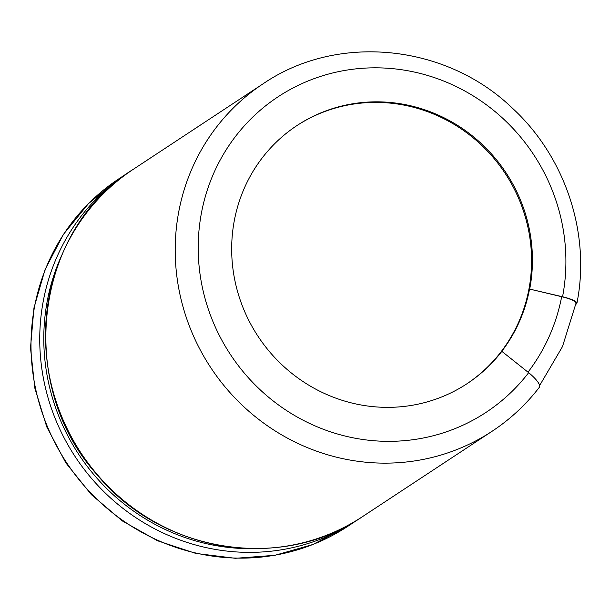 <?xml version="1.0" encoding="UTF-8"?>
<svg xmlns="http://www.w3.org/2000/svg" width="610" height="610" viewBox="0 0 610 610"><rect width="100%" height="100%" fill="white"/><g stroke="black" fill="none" stroke-linecap="round" stroke-linejoin="round"><path stroke-width="0.91" d="M263.177 83.738L133.476 169.183A208.071 199.943 56.6 0 0 80.97 452.933A208.071 199.943 56.6 0 0 362.409 516.7L492.102 431.262A208.071 199.943 -123.4 0 1 210.671 367.494A208.071 199.943 -123.4 0 1 263.177 83.738C337.307 33.032 445.818 43.889 512.392 108.176C565.386 156.846 590.876 233.752 576.908 303.277A19.108 3.767 -169.1 0 1 576.397 303.933L575.794 304.329M576.908 303.277A19.108 3.767 -169.1 0 0 562.557 296.765L529.701 289.087L561.665 296.712A19.108 3.767 10.9 0 1 576.008 303.216L562.473 346.61L539.629 385.55M296.59 125.805A154.566 148.527 -123.4 0 1 327.921 110.418A154.566 148.527 -123.4 0 1 514.344 189.184A154.566 148.527 -123.4 0 1 466.65 383.957M492.102 431.262C510.303 419.245 526.064 404.567 539.4 387.22A19.108 5.017 -142.5 0 0 528.649 372.679L501.794 351.299A154.566 148.527 56.6 0 0 529.526 289.201M501.969 351.185A154.566 148.527 -123.4 0 1 467.085 383.675A154.566 148.527 -123.4 0 1 258.022 336.301A154.566 148.527 -123.4 0 1 297.024 125.515A154.566 148.527 -123.4 0 1 328.798 109.846A154.566 148.527 -123.4 0 1 478.934 141.428A154.566 148.527 -123.4 0 1 529.701 289.087M61.442 255.903A205.105 197.091 56.6 0 0 254.279 548.657M127.719 172.973A208.071 199.943 56.6 0 0 75.213 456.722A208.071 199.943 56.6 0 0 356.652 520.49A208.071 199.943 56.6 0 0 359.503 518.576L347.913 526.255A208.071 199.943 -123.4 0 1 66.475 462.487A208.071 199.943 -123.4 0 1 118.98 178.73L130.616 171.097M528.649 372.679A188.97 181.589 -123.4 0 1 225.464 346.571A188.97 181.589 -123.4 0 1 349.103 69.746A188.97 181.589 -123.4 0 1 562.557 296.765M528.008 372.169A188.215 180.857 56.6 0 0 561.665 296.712M133.476 169.183C33.809 230.351 15.578 385.459 97.371 475.053C161.742 553.064 282.201 572.066 362.409 516.7M347.913 526.255L312.953 544.478L274.935 555.298L235.346 558.303L195.703 553.392L157.54 540.765L122.313 520.917L91.355 494.626L65.849 462.891L46.764 426.924L34.823 388.105L30.5 347.898L33.969 307.844L45.102 269.483L63.493 234.301L88.442 203.648L118.98 178.73"/></g></svg>
